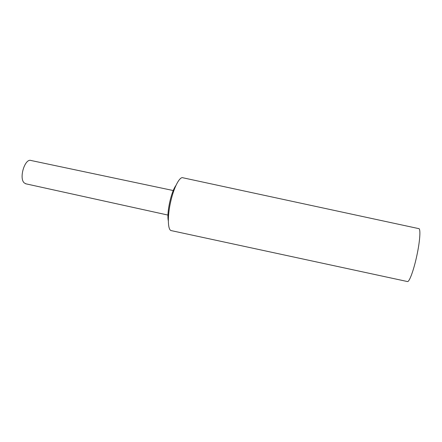 <?xml version="1.0" encoding="UTF-8"?>
<svg xmlns="http://www.w3.org/2000/svg" width="442" height="442" viewBox="0 0 442 442"><rect width="100%" height="100%" fill="white"/><g stroke="black" fill="none" stroke-linecap="round" stroke-linejoin="round"><path stroke-width="0.66" d="M171.673 230.707L171.004 230.564C167.634 229.514 167.391 215.646 170.794 201.232C174.015 186.972 179.839 176.165 183.005 177.8L418.673 228.602C420.745 228.094 420.121 240.028 417.115 254.338C414.154 268.858 409.585 281.692 407.601 281.582L171.004 230.564M407.231 281.504L407.601 281.582M175.944 185.469C171.098 191.751 166.501 213.088 168.325 220.801M26.122 183.872L24.277 182.944C18.658 178.319 24.979 157.86 31.144 160.523L173.258 190.541M167.966 215.077L25.592 183.756"/></g></svg>
